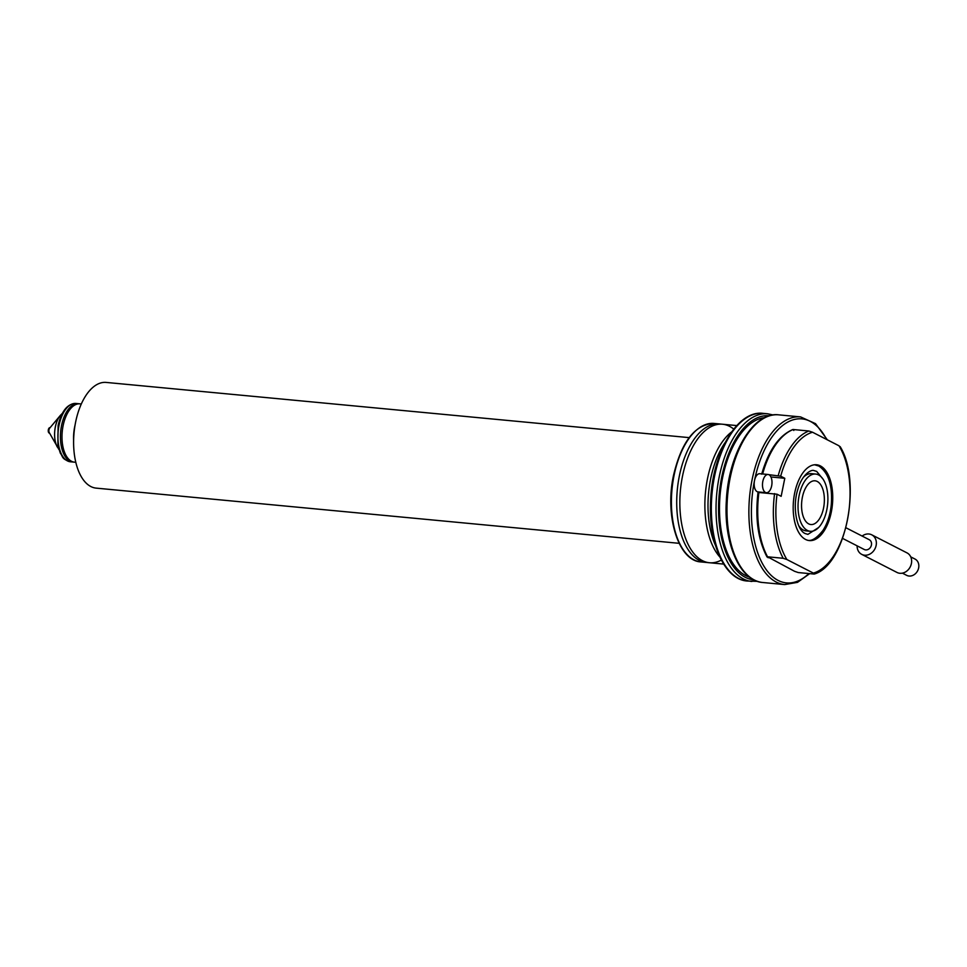 <?xml version="1.0" encoding="UTF-8"?>
<svg xmlns="http://www.w3.org/2000/svg" width="967" height="967" viewBox="0 0 967 967"><rect width="100%" height="100%" fill="white"/><g stroke="black" fill="none" stroke-linecap="round" stroke-linejoin="round"><path stroke-width="1.45" d="M839.61 446.754L839.018 445.811A71.389 36.637 -84.6 0 1 847.358 520.294A71.389 36.637 -84.6 0 1 813.356 573.093L786.896 559.53L783.185 558.285L767.544 556.799L794.584 571.316L798.295 572.561L813.936 574.035L813.356 573.093L813.936 574.035M805.547 539.441A38.076 19.545 -84.6 0 1 793.967 497.026A38.076 19.545 -84.6 0 1 816.547 464.764A38.076 19.545 -84.6 0 1 820.379 465.901A38.076 19.545 -84.6 0 1 831.958 508.316A38.076 19.545 -84.6 0 1 809.367 540.577A38.076 19.545 -84.6 0 1 805.547 539.441M839.018 445.811L812.57 432.249L808.859 431.004L793.218 429.517L793.798 430.472M786.896 559.53A71.389 36.637 -84.6 0 1 777.045 494.21L781.155 496.325L784.793 478.29L780.683 476.187A71.389 36.637 -84.6 0 1 812.57 432.249M768.862 474.688L780.683 476.187M777.045 494.21L758.273 492.433M758.95 492.13A73.226 37.58 -84.6 0 0 767.544 556.799L768.136 557.754M810.249 531.282A28.744 14.747 -84.6 0 1 807.36 530.424A28.744 14.747 -84.6 0 1 798.621 498.404A28.744 14.747 -84.6 0 1 815.677 474.06A28.744 14.747 -84.6 0 1 818.553 474.918A28.744 14.747 -84.6 0 1 827.305 506.938A28.744 14.747 -84.6 0 1 810.249 531.282L806.188 530.895A28.744 14.747 -84.6 0 1 803.299 530.037A28.744 14.747 -84.6 0 1 798.73 525.685M803.299 477.396A28.744 14.747 -84.6 0 1 811.603 473.673L815.677 474.06M808.69 523.884A21.963 11.278 -84.6 0 1 802.006 499.407A21.963 11.278 -84.6 0 1 815.036 480.804A21.963 11.278 -84.6 0 1 817.236 481.457A21.963 11.278 -84.6 0 1 823.92 505.934A21.963 11.278 -84.6 0 1 810.89 524.537A21.963 11.278 -84.6 0 1 808.69 523.884M770.941 476.973L784.793 478.29M768.1 474.495L759.784 473.709A9.15 4.702 95.4 0 0 754.514 480.563A9.15 4.702 95.4 0 0 754.743 488.238A9.15 4.702 95.4 0 0 758.055 491.925L766.384 492.723A9.15 4.702 95.4 0 0 771.098 487.912A9.15 4.702 95.4 0 0 771.412 478.182A9.15 4.702 95.4 0 0 768.1 474.495A9.15 4.702 95.4 0 0 763.386 479.294A9.15 4.702 95.4 0 0 763.072 489.024A9.15 4.702 95.4 0 0 766.384 492.723M764.667 417.623A80.551 41.339 95.4 0 0 720.185 493.883A80.551 41.339 95.4 0 0 749.558 577.142M725.19 442.487A69.564 35.706 95.4 0 0 710.624 478.979A69.564 35.706 95.4 0 0 715.459 545.315M731.656 431.886A69.564 35.706 95.4 0 0 707.506 478.689A69.564 35.706 95.4 0 0 719.811 556.944M733.578 428.961A69.564 35.706 95.4 0 0 722.542 424.235A69.564 35.706 95.4 0 0 682.472 476.32A69.564 35.706 95.4 0 0 709.427 562.746A69.564 35.706 95.4 0 0 721.152 560.171M722.542 424.235L719.412 423.933A69.564 35.706 95.4 0 0 696.856 435.67A69.564 35.706 95.4 0 0 679.342 476.018A69.564 35.706 95.4 0 0 686.34 546.681A69.564 35.706 95.4 0 0 706.297 562.443L709.427 562.746M842.595 538.401L864.232 549.486A5.488 4.617 -62.9 0 0 871.424 545.037A5.488 4.617 -62.9 0 0 869.236 539.707L845.907 527.752M857.113 545.835A10.988 9.235 -62.9 0 0 861.73 554.369A10.988 9.235 -62.9 0 0 876.126 545.485A10.988 9.235 -62.9 0 0 871.751 534.824A10.988 9.235 -62.9 0 0 862.129 536.069M861.73 554.369L897.001 572.452A10.988 9.235 -62.9 0 0 911.398 563.556A10.988 9.235 -62.9 0 0 907.022 552.894L871.751 534.824M902.38 573.141L906.659 575.341A9.15 7.7 -62.9 0 0 918.65 567.931A9.15 7.7 -62.9 0 0 915 559.047L910.733 556.859M79.959 403.843L78.4 403.698A29.288 15.037 95.4 0 0 61.03 428.514A29.288 15.037 95.4 0 0 69.938 461.138A29.288 15.037 95.4 0 0 72.876 462.021L74.435 462.166A29.288 15.037 -84.6 0 1 71.498 461.283A29.288 15.037 -84.6 0 1 62.589 428.659A29.288 15.037 -84.6 0 1 79.959 403.843A29.288 15.037 -84.6 0 1 81.264 404.085M50.079 427.692A2.744 1.414 95.4 0 0 49.933 427.668A2.744 1.414 95.4 0 0 48.35 429.723A2.744 1.414 95.4 0 0 49.414 433.131A2.744 1.414 95.4 0 0 49.559 433.131L49.414 433.131M57.343 447.105A19.848 10.19 95.4 0 1 55.349 426.943A19.848 10.19 95.4 0 1 60.341 415.423L49.668 428.188A2.744 1.414 95.4 0 0 48.979 429.783A2.744 1.414 95.4 0 0 49.257 432.563L58.89 449.45M75.063 425.045A29.288 15.037 95.4 0 0 74.664 426.87A29.288 15.037 95.4 0 0 73.613 440.408M689.169 437.628L106.177 382.424A53.088 27.245 95.4 0 0 75.607 422.168A53.088 27.245 95.4 0 0 96.168 488.13L679.16 543.321M778.23 475.583A73.226 37.58 -84.6 0 1 808.859 431.004M783.185 558.285A73.226 37.58 -84.6 0 1 774.591 493.605M762.625 473.975A73.226 37.58 -84.6 0 1 793.218 429.517M826.604 439.441A82.376 42.282 95.4 0 0 754.514 480.563A82.376 42.282 95.4 0 0 763.422 565.332A82.376 42.282 95.4 0 0 808.883 573.564M827.353 439.828L815.532 423.667L800.567 416.91A84.214 43.225 95.4 0 0 749.594 496.675A84.214 43.225 95.4 0 0 784.684 584.576L797.509 582.352L809.705 573.636M800.567 416.91L778.665 414.843A84.214 43.225 95.4 0 0 727.704 494.596A84.214 43.225 95.4 0 0 762.794 582.509L784.684 584.576M747.153 581.022C724.029 579.535 707.929 541.496 710.709 499.226C712.752 452.496 737.64 409.935 763.023 413.356A84.214 43.225 95.4 0 0 712.063 493.122A84.214 43.225 95.4 0 0 747.153 581.022L757.379 581.348M763.023 413.356L767.713 413.803A84.214 43.225 95.4 0 0 716.752 493.557A84.214 43.225 95.4 0 0 751.842 581.469M769.309 415.786A82.376 42.282 95.4 0 0 719.255 493.799A82.376 42.282 95.4 0 0 753.777 579.813M674.035 475.522A69.564 35.706 95.4 0 0 700.978 561.936C678.399 561.017 664.655 516.003 673.479 475.571C681.493 441.641 695.031 424.259 714.093 423.437A69.564 35.706 95.4 0 0 674.035 475.522M59.023 425.383A29.288 15.037 95.4 0 0 70.373 461.779C61.223 458.817 63.29 456.944 60.341 453.197L57.863 445.316L58.117 425.48C61.574 411.011 67.497 403.674 75.897 403.457A29.288 15.037 95.4 0 0 59.023 425.383M840.105 446.561C862.129 481.868 845.992 564.788 814.383 574.023M792.771 429.541C778.894 435.597 768.535 450.477 761.682 474.181M767.049 557.004C757.983 539.731 754.985 518.143 758.043 492.227M778.665 414.843C753.281 411.422 728.393 453.982 726.35 500.713C723.57 542.971 739.67 581.01 762.794 582.509M773.129 414.964L767.713 413.803M823.135 479.269L816.656 471.388L813.948 470.578C811.833 469.333 802.332 473.286 797.678 489.834C792.191 507.3 796.808 530.182 805.209 533.566L807.904 534.376L818.553 527.559M807.36 540.202C811.531 541.484 816.74 538.22 822.965 530.436C827.462 523.413 830.242 514.807 831.294 504.617C832.672 485.519 828.514 472.658 818.819 466.034L814.504 464.752M70.373 461.779L75.789 462.286M700.978 561.936L723.667 564.087M714.093 423.437L736.781 425.577M75.897 403.457L81.313 403.976M60.341 415.423L62.299 413.417"/></g></svg>

